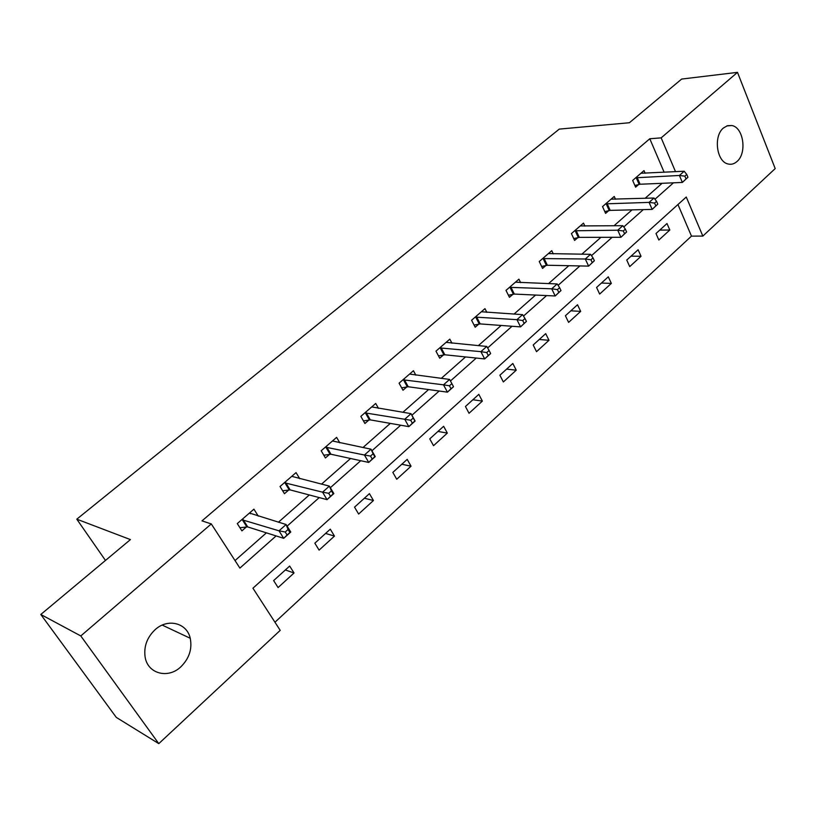 <?xml version="1.0" encoding="UTF-8"?>
<svg xmlns="http://www.w3.org/2000/svg" width="816" height="816" viewBox="0 0 816 816"><rect width="100%" height="100%" fill="white"/><g stroke="black" fill="none" stroke-linecap="round" stroke-linejoin="round"><path stroke-width="1.22" d="M155.111 629.687C167.759 617.936 186.966 622.904 190.24 638.275C192.331 648.985 189.21 658.481 180.877 666.784C168.116 679.198 147.523 673.781 145.085 656.839C143.738 646.415 147.084 637.367 155.111 629.687M723.455 127.979L727.454 125.705L731.748 125.521C743.519 127.214 747.221 153.184 736.981 161.517C734.227 163.945 731.269 164.771 728.076 163.985C716.591 161.823 713.215 136.048 723.455 127.979M158.783 743.641L116.29 717.397L40.8 614.479L130.427 539.59L76.796 519.18L559.246 129.112L629.391 122.737L681.656 79.06L737.491 72.359L775.2 168.586L702.841 236.089L686.266 197.023L252.929 588.214L280.214 630.36L158.783 743.641L80.784 635.939L211.303 523.923L239.894 568.089L276.094 535.928M274.961 622.241L691.478 236.12L702.841 236.089M76.796 519.18L105.468 560.439M691.478 236.12L677.953 204.53M666.998 223.533L655.993 233.519L658.849 240.026L669.814 230.02L666.998 223.533M638.112 249.757L626.749 260.059L629.717 266.608L641.029 256.285L638.112 249.757M608.297 276.818L596.578 287.456L599.658 294.056L611.337 283.397L608.297 276.818M577.514 304.756L565.406 315.751L568.609 322.391L580.666 311.386L577.514 304.756M545.71 333.632L533.195 344.995L536.52 351.676L548.984 340.303L545.71 333.632M512.825 363.477L499.882 375.227L503.35 381.949L516.242 370.189L512.825 363.477M478.819 394.342L465.436 406.501L469.037 413.273L482.368 401.095L478.819 394.342M443.629 426.289L429.767 438.875L433.52 445.689L447.331 433.082L443.629 426.289M407.194 459.367L392.833 472.403L396.739 479.257L411.04 466.201L407.194 459.367M369.434 493.639L354.542 507.154L358.622 514.049L373.442 500.514L369.434 493.639M330.286 529.176L314.843 543.191L319.097 550.117L334.468 536.092L330.286 529.176M289.67 566.049L273.635 580.594L278.083 587.561L294.035 572.995L289.67 566.049M664.142 172.268L649.791 138.751L201.991 520.873L211.303 523.923M235.028 560.561L266.404 532.848M278.45 522.209L309.295 494.955M321.524 484.153L350.564 458.5M362.957 447.556L390.313 423.392M402.849 412.315L428.604 389.558M441.272 378.379L465.538 356.939M478.309 345.658L501.177 325.462M514.029 314.099L535.582 295.066M548.515 283.642L568.813 265.7M581.818 254.215L600.943 237.323M613.999 225.787L632.023 209.865M645.119 198.298L662.092 183.304M645.15 173.237L643.997 170.605L632.665 180.448L635.623 187.18L638.683 184.508M615.488 199.237L614.234 196.442L602.534 206.591L605.605 213.384L608.767 210.62M584.888 226.103L583.501 223.115L571.414 233.611L574.607 240.445L577.871 237.599M553.279 253.888L551.749 250.675L539.254 261.518L542.569 268.413L545.945 265.465M520.618 282.622L518.915 279.164L505.991 290.384L509.449 297.32L512.938 294.28M486.856 312.375L484.959 308.642L471.587 320.249L475.187 327.226L478.798 324.074M451.952 343.199L449.82 339.14L435.968 351.155L439.712 358.193L443.455 354.929M415.844 375.166L413.426 370.729L399.075 383.173L402.982 390.252L406.858 386.876M378.471 408.347L375.717 403.451L360.845 416.364L364.915 423.484L368.924 419.985M339.793 442.833L336.61 437.386L321.188 450.779L325.431 457.949L329.593 454.318M299.747 478.717L296.045 472.607L280.031 486.499L284.458 493.711L288.782 489.937M289.099 489.671L289.69 489.151M258.295 516.13L253.919 509.164L237.283 523.597L241.913 530.859L246.401 526.932M246.707 526.667L247.268 526.177M40.8 614.479L80.784 635.939M649.791 138.751L661.164 137.863L737.491 72.359M675.515 171.686L661.164 137.863M287.11 526.136L319.24 497.587M330.337 487.723L360.733 460.703M371.912 450.779L400.687 425.207M411.917 415.232L439.161 391.017M450.442 380.99L476.258 358.051M487.631 347.953L512.03 326.257M523.484 316.088L546.567 295.576M558.083 285.335L579.921 265.934M591.488 255.653L612.143 237.293M623.761 226.97L643.314 209.61M654.962 199.247L673.465 182.815M659.767 230.092L669.814 230.02M631.054 256.163L641.029 256.285M601.423 283.05L611.337 283.397M570.843 310.814L580.666 311.386M539.254 339.487L548.984 340.303M506.614 369.118L516.242 370.189M472.862 399.748L482.368 401.095M437.957 431.44L447.331 433.082M401.819 464.243L411.04 466.201M364.385 498.219L373.442 500.514M325.594 533.44L334.468 536.092M285.365 569.956L294.035 572.995M687.929 177.235L686.756 174.451L684.848 176.144L686.032 178.928L687.929 177.235L682.36 182.437L679.412 175.471L635.735 177.776M684.848 176.144L679.412 175.471L684.175 171.238L640.958 173.247M686.032 178.928L682.36 182.437L640.101 184.243L634.879 185.467M686.756 174.451L684.175 171.238M657.788 204.143L656.564 201.338L654.595 203.092L655.819 205.907L657.788 204.143L652.157 209.396L649.087 202.388L605.707 203.847M654.595 203.092L649.087 202.388L654.014 198.013L611.092 199.165M655.819 205.907L652.157 209.396L610.184 210.375L604.799 211.589M656.564 201.338L654.014 198.013M626.617 231.968L625.342 229.143L623.302 230.959L624.577 233.784L626.617 231.968L620.925 237.283L617.732 230.214L574.688 230.765M623.302 230.959L617.732 230.214L622.832 225.685L580.258 225.93M624.577 233.784L620.925 237.283L579.289 237.364L573.73 238.568M625.342 229.143L622.832 225.685M594.364 260.753L593.038 257.907L590.937 259.784L592.263 262.64L594.364 260.753L588.622 266.118L585.296 258.998L542.64 258.58M590.937 259.784L585.296 258.998L590.57 254.317L548.393 253.592M592.263 262.64L588.622 266.118L547.352 265.251L541.62 266.444M593.038 257.907L590.57 254.317M560.99 290.547L559.613 287.681L557.43 289.619L558.807 292.495L560.99 290.547L555.186 295.973L551.718 288.803L509.5 287.344M557.43 289.619L551.718 288.803L557.175 283.948L515.447 282.183M558.807 292.495L555.186 295.973L514.345 294.076L508.419 295.249M559.613 287.681L557.175 283.948M526.422 321.412L524.984 318.515L522.719 320.535L524.158 323.432L526.422 321.412L520.547 326.89L516.946 319.658L475.208 317.098M522.719 320.535L516.946 319.658L522.597 314.639L481.369 311.753M524.158 323.432L520.547 326.89L480.196 323.911L474.065 325.054M524.984 318.515L522.597 314.639M490.589 353.389L489.09 350.472L486.744 352.563L488.243 355.48L490.498 353.716L484.663 358.928L480.899 351.655L439.722 347.902M486.744 352.563L480.899 351.655L486.764 346.443L446.097 342.363M488.243 355.48L484.663 358.928L444.853 354.776L438.488 355.888M489.09 350.472L486.764 346.443M453.431 386.56L451.87 383.622L449.432 385.795L451.003 388.732L453.502 386.753L447.443 392.159L443.516 384.826L402.971 379.797M449.432 385.795L443.516 384.826L449.606 379.43L409.571 374.065M451.003 388.732L447.443 392.159L408.245 386.753L401.645 387.824M451.87 383.622L449.606 379.43M410.713 420.271L412.355 423.229L414.875 420.985L413.243 418.027L410.713 420.271L404.726 419.261L411.04 413.651L415.109 421.025L408.826 426.635L404.726 419.261L364.874 412.865M371.719 406.919L411.04 413.651L413.243 418.027M412.355 423.229L408.826 426.635L370.311 419.883L363.436 420.913M370.505 456.083L372.208 459.061L374.83 456.725L373.126 453.747L370.505 456.083L364.436 455.012L370.994 449.188L375.248 456.613L368.72 462.437L364.436 455.012L325.37 447.148M332.469 440.987L370.994 449.188L373.126 453.747M372.208 459.061L368.72 462.437L330.97 454.247L323.809 455.216M328.705 493.303L330.5 496.301L333.224 493.874L331.429 490.875L328.705 493.303L322.565 492.17L329.389 486.122L333.836 493.588L327.043 499.647L322.565 492.17L284.366 482.735M291.74 476.33L329.389 486.122L331.429 490.875M330.5 496.301L327.043 499.647L290.098 489.896L282.662 490.793M333.224 493.874L333.836 493.588M250.4 513.743L249.778 512.754M285.233 532.022L287.11 535.031L289.945 532.501L288.068 529.492L285.233 532.022L279.011 530.818L286.11 524.525L290.771 532.032L283.703 538.336L279.011 530.818L241.791 519.68M249.451 513.04L286.11 524.525L288.068 529.492M287.11 535.031L283.703 538.336L247.615 526.891L239.914 527.728M289.945 532.501L290.771 532.032M637.153 177.5L640.101 184.243M636.184 177.664L639.132 184.396M607.124 203.582L610.184 210.375M606.145 203.735L609.215 210.518M576.106 230.52L579.289 237.364M575.127 230.653L578.309 237.487M544.048 258.356L547.352 265.251M543.079 258.478L546.383 265.363M510.908 287.14L514.345 294.076M509.939 287.242L513.386 294.178M476.615 316.924L480.196 323.911M475.657 317.006L479.237 323.993M441.119 347.738L444.853 354.776M440.171 347.81L443.894 354.838M404.359 379.664L408.245 386.753M403.41 379.715L407.296 386.794M366.262 412.753L370.311 419.883M365.323 412.784L369.373 419.903M326.747 447.076L330.97 454.247M325.808 447.076L330.041 454.247M285.733 482.684L290.149 489.906M284.815 482.664L289.221 489.875M243.148 519.67L247.748 526.932M242.24 519.629L246.84 526.881M190.24 638.275L162.221 625.097M731.748 125.521L726.77 125.939M285.692 482.674L290.098 489.896M243.005 519.639L247.615 526.891"/></g></svg>
